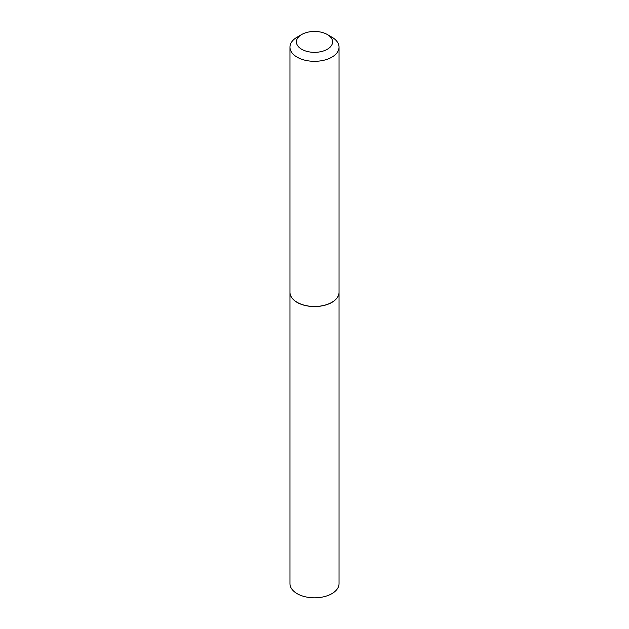 <?xml version="1.0" encoding="UTF-8"?>
<svg xmlns="http://www.w3.org/2000/svg" width="629" height="629" viewBox="0 0 629 629"><rect width="100%" height="100%" fill="white"/><g stroke="black" fill="none" stroke-linecap="round" stroke-linejoin="round"><path stroke-width="0.94" d="M289.961 292.351A24.539 14.168 0 0 0 289.961 292.399L289.961 583.657A24.539 14.168 0 0 0 305.112 596.74A24.539 14.168 0 0 0 331.853 593.674A24.539 14.168 0 0 0 339.039 583.657L339.039 292.399A24.539 14.168 0 0 0 339.039 292.351M289.961 292.399A24.539 14.168 0 0 0 305.112 305.482A24.539 14.168 0 0 0 331.853 302.415A24.539 14.168 0 0 0 339.039 292.399M301.708 49.282A18.092 10.449 0 0 0 327.292 49.282A18.092 10.449 0 0 0 327.292 34.509L331.853 37.142A24.539 14.168 0 0 1 339.039 47.159A24.539 14.168 0 0 1 323.888 60.242A24.539 14.168 0 0 1 297.147 57.176A24.539 14.168 0 0 1 289.961 47.159A24.539 14.168 0 0 1 297.147 37.142L301.708 34.509A18.092 10.449 0 0 0 301.708 49.282M331.813 302.352A24.429 14.105 0 0 1 331.774 302.368A24.429 14.105 0 0 1 297.226 302.368L297.147 302.329A24.539 14.168 0 0 0 331.853 302.329A24.539 14.168 0 0 0 339.039 292.312L339.039 47.159M289.961 47.159L289.961 292.312A24.539 14.168 0 0 0 297.147 302.329L297.226 302.368M331.853 37.142L327.292 34.509A18.092 10.449 0 0 0 301.708 34.509"/></g></svg>
